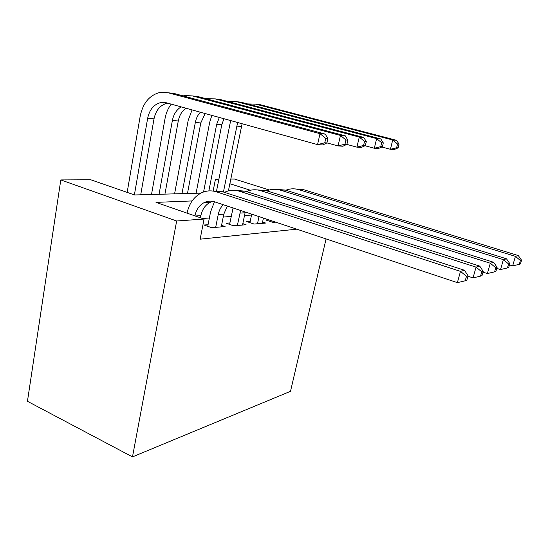 <?xml version="1.0" encoding="UTF-8"?>
<svg xmlns="http://www.w3.org/2000/svg" width="549" height="549" viewBox="0 0 549 549"><rect width="100%" height="100%" fill="white"/><g stroke="black" fill="none" stroke-linecap="round" stroke-linejoin="round"><path stroke-width="0.82" d="M213.122 191.073L215.462 179.146L218.873 179.132M230.779 179.07L234.498 179.049L269.36 189.988M200.913 193.118L134.608 194.964L90.798 179.777L60.802 179.928L27.45 401.292L132.481 456.892L290.503 391.313L326.072 238.925M268.633 219.806L265.922 220.025L273.066 222.407L275.756 222.173M250.214 221.295L246.762 221.57L254.063 224.047L265.627 223.052L262.587 222.029M229.901 222.935L226.195 223.23L233.668 225.811L246.082 224.733L242.816 223.621M208.057 224.699L204.063 225.021L211.708 227.705L225.083 226.552L221.556 225.323M192.123 200.934L156.005 202.382L204.077 219.051L200.145 239.179L296.776 229.173M251.517 215.057L244.483 215.551M231.211 216.478L223.223 217.033M209.375 218.001L202.451 218.488M204.077 219.051L176.661 220.993L132.481 456.892M250.385 190.249L229.846 183.716M218.667 180.168L215.462 179.146M60.802 179.928L176.661 220.993M200.46 217.795L200.879 215.64C202.21 209.416 205.278 204.997 210.082 202.368L212.738 201.339M194.895 215.867C196.254 209.663 199.328 205.251 204.104 202.629C207.501 200.941 211.029 200.68 214.686 201.84L457.372 282.639L460.487 271.378L216.649 191.896C211.386 190.256 206.3 190.578 201.394 192.877C193.9 196.782 189.124 203.535 187.058 213.149M466.472 276.291L465.216 280.793L466.808 280.306L468.064 275.824L466.472 276.291L460.487 271.378L464.516 270.28L222.565 191.738L212.696 191.011M464.516 270.28L468.064 275.824M465.216 280.793L457.372 282.639M326.875 142.932L327.863 138.574L325.77 138.417L324.775 142.788L326.875 142.932L322.846 144.95L317.555 144.613L320.012 133.668L168.124 92.747L160.198 92.376C149.651 94.998 142.98 102.917 140.201 116.141L127.162 192.383M134.388 194.888L147.654 118.31C149.486 109.67 153.823 104.427 160.665 102.581L166.34 102.793L317.555 144.613L324.775 142.788M140.716 194.792L154.015 118.865C155.847 110.308 160.164 105.12 166.978 103.294L167.72 103.171M325.77 138.417L320.012 133.668L325.289 134.128L174.404 93.563L169.524 92.925M325.289 134.128L327.863 138.574M221.247 226.881L223.8 214.151L227.341 206.053M215.675 227.361L218.234 214.515C219.044 210.596 220.698 207.316 223.196 204.674M214.439 201.764L210.576 211.907L207.735 226.312M467.947 276.229L473.039 277.897L476.065 267.123L239.618 191.285C234.485 189.707 229.509 190.023 224.706 192.239L224.459 192.356M481.761 271.817L480.547 276.126L482.001 275.68L483.216 271.391L481.761 271.817L476.065 267.123L479.744 266.114L245.087 191.141L235.596 190.421M479.744 266.114L483.216 271.391M480.547 276.126L473.039 277.897M242.521 225.042L245.231 212.01M237.346 225.488L240.613 210.473M233.064 207.961L229.599 224.404M483.003 272.146L487.368 273.553L490.312 263.232L260.871 190.723C255.916 189.22 251.106 189.501 246.439 191.574M495.747 267.727L494.567 271.858L495.905 271.446L497.085 267.336L495.747 267.727L490.312 263.232L493.688 262.305L265.942 190.585L256.808 189.872M493.688 262.305L497.085 267.336M494.567 271.858L487.368 273.553M262.305 223.333L263.424 218.07M257.488 223.752L259.004 216.594M251.703 214.165L249.925 222.647M496.783 268.379L500.53 269.566L503.392 259.656L280.594 190.201C275.893 188.787 271.309 189.014 266.841 190.874M508.587 263.973L507.441 267.933L508.669 267.562L509.815 263.616L508.587 263.973L503.392 259.656L506.494 258.805L285.308 190.071L276.504 189.371M506.494 258.805L509.815 263.616M507.441 267.933L500.53 269.566M269.099 219.957L268.88 221.007M509.445 264.886L512.656 265.894L515.436 256.362L298.951 189.707C294.477 188.382 290.105 188.554 285.823 190.235M520.418 260.514L519.299 264.323L520.431 263.98L521.55 260.185L520.418 260.514L515.436 256.362L518.304 255.58L303.336 189.59L294.847 188.904M518.304 255.58L521.55 260.185M519.299 264.323L512.656 265.894M171.213 104.138C168.118 108.187 166.073 112.929 165.077 118.371L151.503 194.497M159.052 194.284L172.379 120.471C173.621 114.24 176.545 109.711 181.143 106.883M164.94 194.12L178.274 120.986C179.379 115.379 181.932 111.118 185.926 108.208M346.913 144.312L347.888 140.139L345.959 139.988L344.985 144.181L346.913 144.312L342.912 146.24L338.054 145.931L340.469 135.445L192.527 95.924L184.773 95.547L183.112 95.903M326.888 142.87L338.054 145.931L344.985 144.181M345.959 139.988L340.469 135.445L345.321 135.864L198.34 96.679L193.564 96.054M345.321 135.864L347.888 140.139M192.061 109.903L188.17 120.444L174.582 193.852M181.987 193.646L195.32 122.475C196.117 118.392 197.798 114.967 200.378 112.209M187.47 193.488L200.797 122.955L205.161 113.526M365.353 145.588L366.307 141.58L364.529 141.443L363.575 145.464L365.353 145.588L361.386 147.427L356.905 147.139L359.286 137.078L215.139 98.868L206.17 98.765M346.769 144.387L356.905 147.139L363.575 145.464M364.529 141.443L359.286 137.078L363.754 137.463L220.533 99.568L215.86 98.957M363.754 137.463L366.307 141.58M211.852 115.379L209.67 122.372L196.089 193.248M203.562 191.985L216.663 124.342L219.319 117.445M208.867 190.901L221.769 124.788L223.965 118.728M382.379 146.755L383.312 142.905L381.672 142.781L380.731 146.645L382.379 146.755L378.453 148.518L374.308 148.257L376.641 138.588L236.152 101.599L227.595 101.435M365.003 145.746L374.308 148.257L380.731 146.645M381.672 142.781L376.641 138.588L380.78 138.945L241.169 102.251L236.598 101.654M380.78 138.945L383.312 142.905M230.655 120.581L216.368 191.807M223.416 192.02L237.628 122.509M228.398 190.908L242.102 123.745M398.142 147.846L399.061 144.14L397.538 144.016L396.618 147.736L398.142 147.846L394.264 149.534L390.421 149.287L392.713 139.981L255.724 104.145L247.558 103.933M381.85 146.995L390.421 149.287L396.618 147.736M397.538 144.016L392.713 139.981L396.55 140.318L260.411 104.756L255.937 104.173M396.55 140.318L399.061 144.14M195.293 216.004L200.879 215.64M216.649 191.896L222.565 191.738M147.654 118.31L154.015 118.865M168.124 92.747L174.404 93.563M218.234 214.515L223.8 214.151M239.618 191.285L245.087 191.141M239.892 213.108L245.06 212.772M260.871 190.723L265.942 190.585M280.594 190.201L285.308 190.071M298.951 189.707L303.336 189.59M172.379 120.471L178.274 120.986M192.527 95.924L198.34 96.679M195.32 122.475L200.797 122.955M215.139 98.868L220.533 99.568M216.663 124.342L221.769 124.788M236.152 101.599L241.169 102.251M236.571 126.085L241.347 126.503M255.724 104.145L260.411 104.756M204.104 202.629L210.082 202.368M160.665 102.581L166.978 103.294"/></g></svg>
